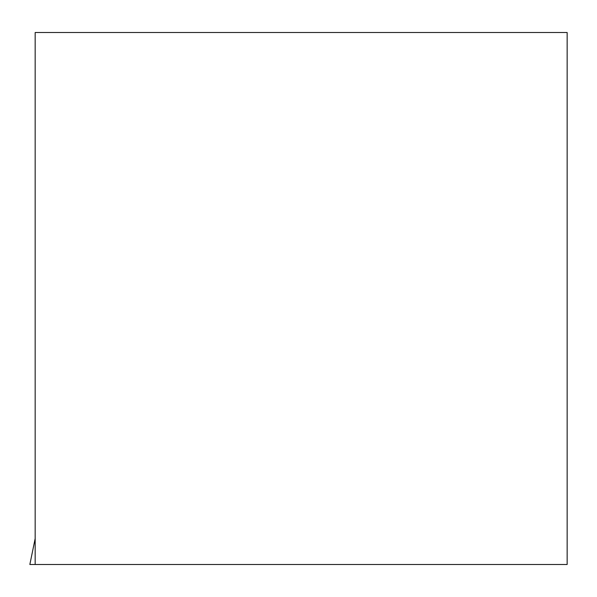<?xml version="1.0" encoding="UTF-8"?>
<svg xmlns="http://www.w3.org/2000/svg" width="597" height="597" viewBox="0 0 597 597"><rect width="100%" height="100%" fill="white"/><g stroke="black" fill="none" stroke-linecap="round" stroke-linejoin="round"><path stroke-width="0.9" d="M567.15 32.507L567.15 564.493L35.171 564.493L35.171 32.507L567.15 32.507M35.171 538.546L29.85 564.493L35.171 564.493"/></g></svg>
